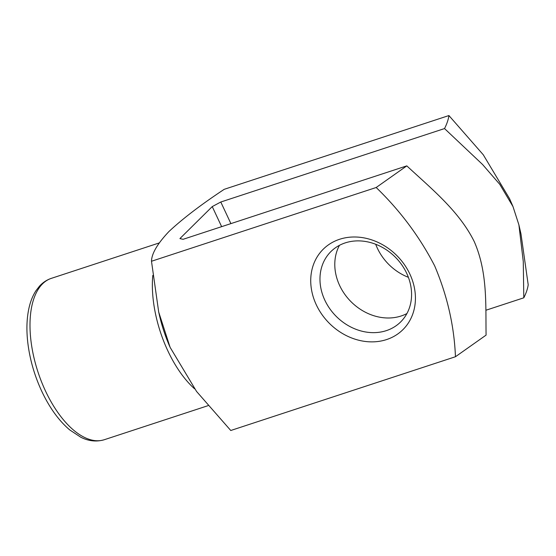 <?xml version="1.0" encoding="UTF-8"?>
<svg xmlns="http://www.w3.org/2000/svg" width="556" height="556" viewBox="0 0 556 556"><rect width="100%" height="100%" fill="white"/><g stroke="black" fill="none" stroke-linecap="round" stroke-linejoin="round"><path stroke-width="0.83" d="M221.642 226.66L212.246 206.596L179.915 238.573L183.07 239.316L406.804 165.876C431.546 188.845 459.263 211.224 474.289 241.686C487.675 272.391 485.61 304.563 486.083 335.115L455.454 356.737C454.196 325.885 447.274 295.611 434.688 265.907C419.662 236.773 400.153 210.634 376.176 187.504L151.489 261.257L158.703 312.076L170.115 347.347L196.567 391.466L230.768 430.497L455.454 356.737M230.907 223.616L220.788 202.016L212.246 206.596M518.894 224.832L520.986 233.972L528.2 284.79C527.665 288.731 526.198 293.068 523.801 297.808L523.272 261.48L518.894 224.832L512.98 206.54L499.774 184.342L482.552 164.486L444.529 128.568C446.927 123.828 448.393 119.491 448.921 115.551L224.235 189.311C201.147 204.58 182.729 218.64 168.975 231.491C157.48 243.653 151.649 253.571 151.489 261.257M448.921 115.551L483.261 154.763L509.574 198.7L512.98 206.547M376.176 187.504L406.804 165.876M444.529 128.568L220.788 202.016M409.862 274.073A56.608 47.809 -134.7 0 0 319.346 253.682A56.608 47.809 -134.7 0 0 360.031 340.536A56.608 47.809 -134.7 0 0 409.862 274.073M485.944 310.234L523.801 297.808M408.382 277.305A49.533 41.832 45.3 0 1 377.378 248.24A49.533 41.832 45.3 0 1 375.703 244.272M339.445 245.335A49.533 41.832 -134.7 0 0 350.85 301.526A49.533 41.832 -134.7 0 0 406.916 313.549M406.707 273.33A49.533 41.832 -134.7 0 0 330.938 251.548A49.533 41.832 -134.7 0 0 336.032 316.183A49.533 41.832 -134.7 0 0 400.605 321.987A49.533 41.832 -134.7 0 0 406.707 273.33M158.703 312.076L159.384 315.057A88.453 43.653 71.8 0 0 169.58 346.117L170.115 347.347M194.544 388.783A84.915 41.908 -108.2 0 1 167.849 350.85A84.915 41.908 -108.2 0 1 152.789 275.422M45.502 391.007A84.915 41.908 71.8 0 0 104.319 439.713C94.256 442.687 85.916 439.824 80.842 437.259L69.646 429.857C58.818 420.614 49.533 407.777 41.79 391.348C34.479 375.592 29.815 359.371 27.8 342.684C26.257 329.347 26.744 317.4 29.259 306.836C30.754 300.671 32.992 295.292 35.966 290.705L39.483 286.166C42.854 282.483 46.808 279.876 51.347 278.354A84.915 41.908 71.8 0 0 45.502 391.007M159.099 242.979L51.347 278.354M208.041 405.665L104.319 439.713"/></g></svg>
